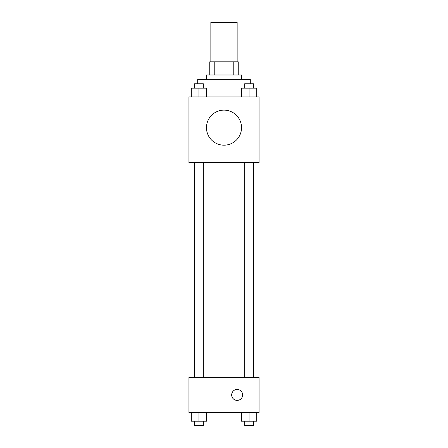 <?xml version="1.0" encoding="UTF-8"?>
<svg xmlns="http://www.w3.org/2000/svg" width="448" height="448" viewBox="0 0 448 448"><rect width="100%" height="100%" fill="white"/><g stroke="black" fill="none" stroke-linecap="round" stroke-linejoin="round"><path stroke-width="0.67" d="M237.149 61.841L237.149 22.4L210.851 22.4L210.851 61.841M214.777 74.99L214.777 61.841L209.759 61.841L209.759 74.99L209.759 61.841M214.777 61.841L238.241 61.841L238.241 74.99M233.223 74.99L233.223 61.841M206.472 79.374L206.472 74.99L241.528 74.99L241.528 79.374M250.298 83.759L250.298 79.374L197.702 79.374L197.702 83.759M188.938 96.902L259.062 96.902L259.062 162.641L188.938 162.641L188.938 96.902M224 145.186A17.528 17.528 0 0 1 208.818 118.888A17.528 17.528 0 0 1 239.182 118.888A17.528 17.528 0 0 1 224 145.186M188.938 377.39L259.062 377.39L259.062 412.451L188.938 412.451L188.938 377.39M237.149 400.4A5.477 5.477 0 0 1 232.406 392.185A5.477 5.477 0 0 1 241.892 392.185A5.477 5.477 0 0 1 237.149 400.4M241.399 412.451L241.399 421.215L256.738 421.215L256.738 412.451L256.738 421.215M249.071 421.215L249.071 412.451M253.45 421.215L253.45 425.6L244.686 425.6L244.686 421.215M191.262 412.451L191.262 421.215L206.601 421.215L206.601 412.451L206.601 421.215M198.929 421.215L198.929 412.451M203.314 421.215L203.314 425.6L194.55 425.6L194.55 421.215M241.399 96.902L241.399 88.138L256.738 88.138L256.738 96.902L256.738 88.138M249.071 96.902L249.071 88.138M253.45 88.138L253.45 83.759L244.686 83.759L244.686 88.138M191.262 96.902L191.262 88.138L206.601 88.138L206.601 96.902L206.601 88.138M198.929 96.902L198.929 88.138M203.314 88.138L203.314 83.759L194.55 83.759L194.55 88.138M253.624 377.39L253.624 162.641M194.376 377.39L194.376 162.641M244.686 162.641L244.686 377.39M253.45 162.641L253.45 377.39M203.314 377.39L203.314 162.641M194.55 377.39L194.55 162.641"/></g></svg>
